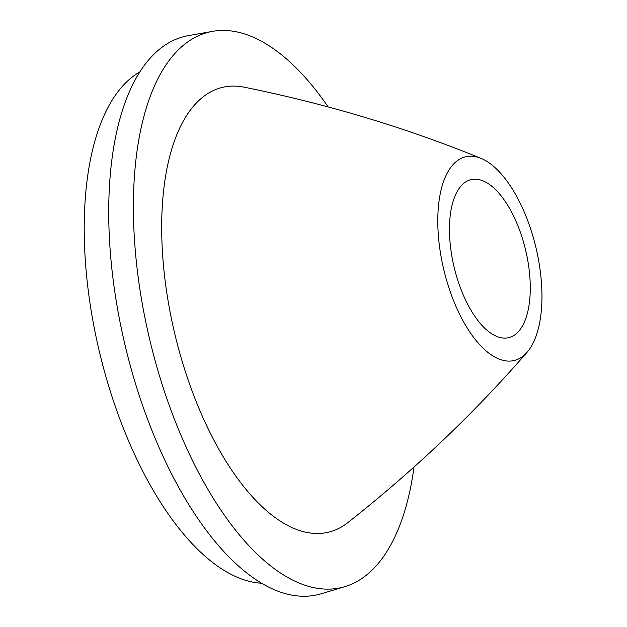 <?xml version="1.0" encoding="UTF-8"?>
<svg xmlns="http://www.w3.org/2000/svg" width="627" height="627" viewBox="0 0 627 627"><rect width="100%" height="100%" fill="white"/><g stroke="black" fill="none" stroke-linecap="round" stroke-linejoin="round"><path stroke-width="0.94" d="M480.98 158.365C405.943 127.681 326.98 103.949 244.083 87.169A228.643 103.455 76.6 0 0 174.776 333.776A228.643 103.455 76.6 0 0 347.907 522.581C414.306 470.203 474.067 413.389 527.189 352.147A104.709 47.378 76.6 0 0 520.449 203.712A104.709 47.378 76.6 0 0 480.98 158.365A104.709 47.378 76.6 0 0 443.791 269.634A104.709 47.378 76.6 0 0 527.189 352.147M513.591 216.033A81.22 36.75 76.6 0 0 458.886 188.766A81.22 36.75 76.6 0 0 454.128 267.173A81.22 36.75 76.6 0 0 493.755 334.983A81.22 36.75 76.6 0 0 528.859 306.297A81.22 36.75 76.6 0 0 513.591 216.033M139.774 71.964A265.096 119.945 76.6 0 0 99.403 351.747A265.096 119.945 76.6 0 0 261.671 583.22M328.156 106.911A285.52 129.186 76.6 0 0 212.553 31.35L188.288 35.653A286.97 129.836 76.6 0 0 125.165 345.61A286.97 129.836 76.6 0 0 321.353 593.738L344.952 586.621A285.52 129.186 76.6 0 0 414.024 467.029M212.553 31.35A285.52 129.186 76.6 0 0 149.751 339.748A285.52 129.186 76.6 0 0 344.952 586.621"/></g></svg>
